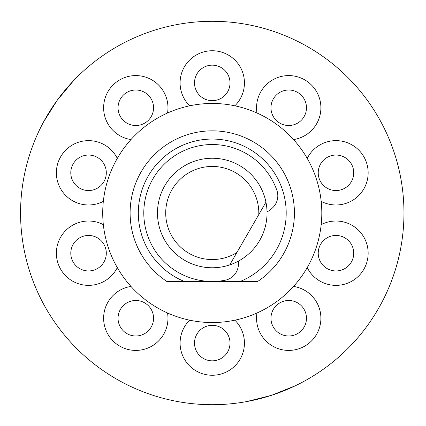 <?xml version="1.0" encoding="UTF-8"?>
<svg xmlns="http://www.w3.org/2000/svg" width="426" height="426" viewBox="0 0 426 426"><rect width="100%" height="100%" fill="white"/><g stroke="black" fill="none" stroke-linecap="round" stroke-linejoin="round"><path stroke-width="0.64" d="M229.726 264.913A54.773 54.773 0 0 1 157.492 213A54.773 54.773 0 0 1 265.952 202.164L229.726 264.913A54.773 54.773 0 0 0 265.952 202.164L258.79 214.566A46.556 46.556 0 0 0 212.265 166.444A46.556 46.556 0 0 0 189.666 253.704A46.556 46.556 0 0 0 236.883 252.511L229.726 264.913M267.022 211.813A16.433 16.433 0 0 0 271.447 208.884L272.544 207.861A16.433 16.433 0 0 0 276.9 190.422A68.464 68.464 0 0 0 152.971 178.766A68.464 68.464 0 0 0 225.029 280.265A16.433 16.433 0 0 0 237.958 267.778L238.288 266.314A16.433 16.433 0 0 0 238.613 261.016M57.175 100.323L73.671 80.557C61.743 93.054 51.674 106.91 43.473 122.118L57.175 100.323M295.394 385.738L271.5 395.317L246.537 401.611C263.534 398.512 279.823 393.219 295.394 385.738M212.265 404.7A191.7 191.7 0 0 0 403.965 213A191.7 191.7 0 0 0 212.265 21.3A191.7 191.7 0 0 0 20.565 213A191.7 191.7 0 0 0 212.265 404.7M358.495 336.955L358.878 336.497M392.325 278.769L392.729 277.661M212.265 103.459A109.541 109.541 0 0 0 102.719 213A109.541 109.541 0 0 0 212.265 322.541A109.541 109.541 0 0 0 321.806 213A109.541 109.541 0 0 0 212.265 103.459L223.607 104.045M166.848 281.464L184.336 281.464L166.848 281.464A82.159 82.159 0 0 1 212.265 130.841A82.159 82.159 0 0 1 257.677 281.464L240.189 281.464A73.943 73.943 0 0 0 212.265 139.057A73.943 73.943 0 0 0 184.336 281.464L211.951 281.464M212.265 322.541L200.923 321.955M212.574 281.464L257.677 281.464M303.083 307.806A17.748 17.748 0 0 0 278.29 303.876A17.748 17.748 0 0 0 274.365 328.67A17.748 17.748 0 0 0 299.158 332.599A17.748 17.748 0 0 0 303.083 307.806M341.466 236.318A17.748 17.748 0 0 0 319.095 247.714A17.748 17.748 0 0 0 330.491 270.079A17.748 17.748 0 0 0 352.861 258.683A17.748 17.748 0 0 0 341.466 236.318M330.491 155.921A17.748 17.748 0 0 0 319.095 178.286A17.748 17.748 0 0 0 341.466 189.682A17.748 17.748 0 0 0 352.861 167.317A17.748 17.748 0 0 0 330.491 155.921M274.365 97.33A17.748 17.748 0 0 0 278.29 122.124A17.748 17.748 0 0 0 303.083 118.194A17.748 17.748 0 0 0 299.158 93.4A17.748 17.748 0 0 0 274.365 97.33M194.512 82.916A17.748 17.748 0 0 0 212.265 100.669A17.748 17.748 0 0 0 230.013 82.916A17.748 17.748 0 0 0 212.265 65.167A17.748 17.748 0 0 0 194.512 82.916M121.442 118.194A17.748 17.748 0 0 0 146.235 122.124A17.748 17.748 0 0 0 150.16 97.33A17.748 17.748 0 0 0 125.372 93.4A17.748 17.748 0 0 0 121.442 118.194M83.065 189.682A17.748 17.748 0 0 0 105.43 178.286A17.748 17.748 0 0 0 94.034 155.921A17.748 17.748 0 0 0 71.664 167.317A17.748 17.748 0 0 0 83.065 189.682M94.034 270.079A17.748 17.748 0 0 0 105.43 247.714A17.748 17.748 0 0 0 83.065 236.318A17.748 17.748 0 0 0 71.664 258.683A17.748 17.748 0 0 0 94.034 270.079M150.16 328.67A17.748 17.748 0 0 0 146.235 303.876A17.748 17.748 0 0 0 121.442 307.806A17.748 17.748 0 0 0 125.372 332.599A17.748 17.748 0 0 0 150.16 328.67M230.013 343.084A17.748 17.748 0 0 0 212.265 325.331A17.748 17.748 0 0 0 194.512 343.084A17.748 17.748 0 0 0 212.265 360.833A17.748 17.748 0 0 0 230.013 343.084M256.985 312.998A32.168 32.168 0 0 0 307.631 344.267A32.168 32.168 0 0 0 293.546 286.432M307.221 267.613A32.168 32.168 0 0 0 366.573 263.14A32.168 32.168 0 0 0 321.188 224.63M321.188 201.37A32.168 32.168 0 0 0 366.573 162.86A32.168 32.168 0 0 0 307.221 158.387M293.546 139.568A32.168 32.168 0 0 0 307.631 81.733A32.168 32.168 0 0 0 256.985 113.002M234.859 105.813A32.168 32.168 0 0 0 212.265 50.747A32.168 32.168 0 0 0 189.666 105.813M167.54 113.002A32.168 32.168 0 0 0 116.894 81.733A32.168 32.168 0 0 0 130.979 139.568M117.304 158.387A32.168 32.168 0 0 0 57.952 162.86A32.168 32.168 0 0 0 103.337 201.37M103.337 224.63A32.168 32.168 0 0 0 57.952 263.14A32.168 32.168 0 0 0 117.304 267.613M130.979 286.432A32.168 32.168 0 0 0 116.894 344.267A32.168 32.168 0 0 0 167.54 312.998M189.666 320.187A32.168 32.168 0 0 0 212.265 375.253A32.168 32.168 0 0 0 234.859 320.187"/></g></svg>
